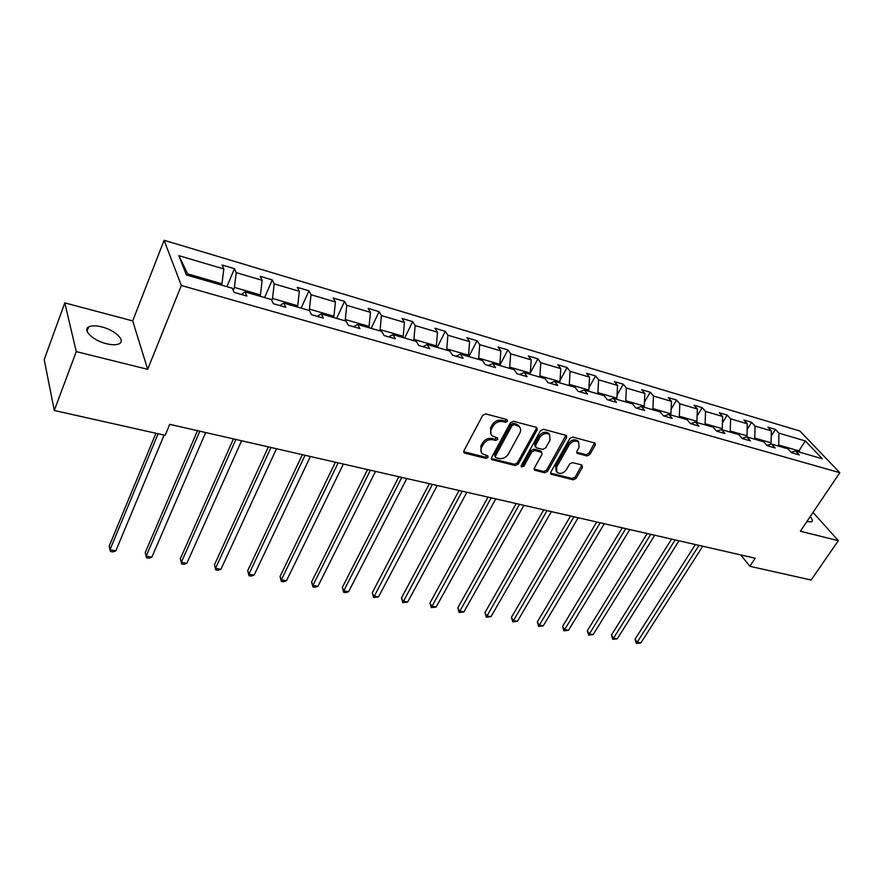 <?xml version="1.0" encoding="UTF-8"?>
<svg xmlns="http://www.w3.org/2000/svg" width="884" height="884" viewBox="0 0 884 884"><rect width="100%" height="100%" fill="white"/><g stroke="black" fill="none" stroke-linecap="round" stroke-linejoin="round"><path stroke-width="1.33" d="M507.549 421.281L506.919 419.535L485.758 413.911L482.686 415.369L463.923 450.774L464.133 452.796L464.896 453.205L485.957 458.376L488.056 457.382L487.913 455.967L482.332 453.779C480.653 452.022 480.443 449.868 481.692 447.282L483.25 444.376C485.659 440.696 488.885 439.16 492.918 439.757L495.626 440.453L497.736 439.447L497.593 438L492.079 435.823C490.344 434.033 490.123 431.812 491.405 429.149L492.985 426.198C495.427 422.486 498.664 420.939 502.709 421.569L505.427 422.287L507.549 421.281M490.963 434.232L490.576 427.856L492.156 424.917C494.587 421.193 497.825 419.657 501.869 420.287L504.576 421.005L506.863 419.524M463.68 451.724L485.139 457.072L487.382 455.691M481.228 452.166L480.885 445.978L482.443 443.072C484.841 439.403 488.056 437.867 492.09 438.464L494.797 439.16L497.062 437.724M806.86 521.571L811.667 521.792C812.86 520.908 812.363 519.206 810.175 516.665M101.848 326.925C95.925 325.456 91.516 325.467 88.643 326.936C82.168 330.086 93.229 340.627 106.411 343.721C112.279 345.125 116.611 345.103 119.406 343.644C125.804 340.406 114.832 330.052 101.848 326.925M586.921 455.956L589.805 454.575L595.241 445.149L595.098 443.105L572.81 437.039L569.871 438.442L550.754 472.2L550.898 474.167L573.163 479.813L576.036 478.432L582.49 467.249L581.738 464.94L572.534 462.608L569.639 464.001L566.434 469.603C563.484 473.382 560.323 474.321 556.964 472.421L556.577 467.139L569.174 444.95C572.103 441.138 575.263 440.177 578.633 442.044L579.053 447.525L576.932 451.238L577.075 453.26L586.921 455.956L586.004 454.696L588.888 453.304L594.612 442.829M800.351 531.24L838.341 540.665L811.158 580.026L749.842 566.29L755.201 558.224L169.728 424.331L165.131 435.326L54.278 410.485L76.267 351.611L147.672 369.324L181.331 285.488L839.8 472.697L800.351 531.24M537.207 429.801L536.356 427.348L513.449 421.27L510.433 422.707L491.548 457.592L491.736 459.592L515.261 465.581L518.212 464.166L537.207 429.801L536.599 427.436M543.538 429.259L566.445 435.503L566.611 437.58L547.505 471.393L544.599 472.796L534.477 470.122L534.323 468.144L541.991 454.431L541.826 452.409L534.82 450.442L531.859 451.857L523.892 466.211L521.35 466.94L521.24 465.559L540.555 430.685L543.538 429.259M838.341 540.665L813.026 512.433M147.672 369.324L132.699 320.903L64.797 302.892L76.267 351.611M64.797 302.892L44.2 359.589L54.278 410.485M791.18 452.232L795.688 451.05L799.313 454.94L791.633 452.73L788.02 448.84L771.577 444.088L775.158 447.989L767.29 445.724L763.732 441.812L746.87 436.939L750.394 440.873L742.328 438.552L738.814 434.619L721.532 429.624L725.002 433.569L716.714 431.182L713.266 427.226L695.531 422.099L698.935 426.077L690.437 423.624L687.045 419.657L668.845 414.397L672.183 418.375L663.464 415.867L660.138 411.878L641.441 406.474L644.712 410.485L635.762 407.911L632.513 403.889L613.308 398.341L616.502 402.375L607.297 399.723L604.137 395.689L584.401 389.988L587.517 394.032L578.059 391.314L574.976 387.258L554.699 381.402L557.727 385.468L548.003 382.673L545.008 378.606L524.157 372.573L527.096 376.661L517.085 373.788L514.19 369.7L492.742 363.501L495.581 367.6L485.283 364.639L482.487 360.528L460.42 354.152L463.15 358.274L452.553 355.224L449.868 351.103L427.149 344.539L429.768 348.672L418.85 345.534L416.276 341.401L392.883 334.638L395.38 338.782L384.131 335.555L381.689 331.401L357.589 324.439L359.943 328.594L348.362 325.268L346.042 321.102L321.201 313.919L323.422 318.096L311.477 314.66L309.301 310.483L283.676 303.079L285.753 307.267L273.421 303.72L271.41 299.532L244.967 291.886L246.879 296.085L234.161 292.427L232.304 288.228L186.402 274.957L178.844 255.664L223.818 268.968L222.061 265.001L234.426 268.67L236.227 272.637L262.15 280.305L260.25 276.338L272.239 279.908L274.195 283.863L299.344 291.3L297.289 287.344L308.925 290.803L311.024 294.759L335.423 301.974L333.224 298.03L344.528 301.378L346.76 305.323L370.44 312.328L368.12 308.394L379.092 311.654L381.446 315.588L404.452 322.384L402.01 318.461L412.662 321.632L415.148 325.555L437.492 332.163L434.939 328.24L445.293 331.323L447.89 335.235L469.614 341.655L466.951 337.754L477.017 340.749L479.714 344.649L500.841 350.893L498.079 347.003L507.869 349.909L510.665 353.799L531.207 359.876L528.356 355.998L537.892 358.838L540.776 362.705L560.765 368.617L557.826 364.761L567.108 367.512L570.069 371.368L589.54 377.125L586.523 373.28L595.551 375.965L598.601 379.8L617.551 385.413L614.457 381.579L623.264 384.197L626.38 388.021L644.845 393.479L641.673 389.667L650.259 392.22L653.442 396.021L671.442 401.347L668.205 397.546L676.569 400.032L679.818 403.822L697.365 409.005L694.062 405.237L702.216 407.657L705.531 411.425L722.637 416.486L719.289 412.729L727.234 415.093L730.604 418.839L747.289 423.779L743.886 420.033L751.643 422.342L755.069 426.077L771.345 430.895L767.887 427.171L775.467 429.414L778.937 433.138L805.324 440.939L822.319 458.752L795.688 451.05M181.331 285.488L164.104 240.271L799.865 431.016L839.8 472.697M754.163 439.05L754.77 438.099L771.091 442.829L770.008 444.519M771.091 442.829L771.345 430.895M754.77 438.099L755.069 426.077M766.947 445.348L771.577 444.088M729.654 431.967L730.25 430.994L746.98 435.845L746.151 437.149M746.98 435.845L747.289 423.779M730.25 430.994L730.604 418.839M742.107 438.298L746.87 436.939M704.515 424.707L705.112 423.723L722.261 428.685L721.664 429.657M722.261 428.685L722.637 416.486M705.112 423.723L705.531 411.425M716.615 431.072L721.532 429.624M678.735 417.248L679.343 416.253L696.923 421.348L696.327 422.331M696.923 421.348L697.365 409.005M679.343 416.253L679.818 403.822M690.526 423.657L695.531 422.099M652.304 409.612L652.9 408.596L670.934 413.822L670.337 414.828M670.934 413.822L671.442 401.347M652.9 408.596L653.442 396.021M663.895 415.999L668.845 414.397M625.165 401.767L625.761 400.739L644.281 406.099L643.674 407.115M644.281 406.099L644.845 393.479M625.761 400.739L626.38 388.021M636.557 408.132L641.441 406.474M597.319 393.723L597.904 392.673L616.91 398.176L616.314 399.214M616.91 398.176L617.551 385.413M597.904 392.673L598.601 379.8M608.49 400.065L613.308 398.341M568.71 385.457L569.307 384.385L588.821 390.043L588.236 391.093M588.821 390.043L589.54 377.125M569.307 384.385L570.069 371.368M579.65 391.778L584.401 389.988M539.339 376.96L539.925 375.877L559.97 381.689L559.384 382.761M559.97 381.689L560.765 368.617M539.925 375.877L540.776 362.705M550.025 383.258L554.699 381.402M509.14 368.241L509.725 367.136L530.334 373.103L529.748 374.197M530.334 373.103L531.207 359.876M509.725 367.136L510.665 353.799M519.56 374.496L524.157 372.573M478.111 359.269L478.686 358.153L499.869 364.285L499.294 365.39M499.869 364.285L500.841 350.893M478.686 358.153L479.714 344.649M488.233 365.49L492.742 363.501M446.188 350.042L446.763 348.904L468.553 355.213L467.979 356.34M468.553 355.213L469.614 341.655M446.763 348.904L447.89 335.235M456.011 356.219L460.42 354.152M413.358 340.55L413.922 339.39L436.342 345.887L435.768 347.036M436.342 345.887L437.492 332.163M413.922 339.39L415.148 325.555M422.839 346.683L427.149 344.539M379.556 330.782L380.12 329.61L403.203 336.285L402.629 337.456M403.203 336.285L404.452 322.384M380.12 329.61L381.446 315.588M388.684 336.859L392.883 334.638M344.76 320.726L345.324 319.533L369.081 326.406L368.517 327.599M369.081 326.406L370.44 312.328M345.324 319.533L346.76 305.323M353.501 326.748L357.589 324.439M308.914 310.372L309.466 309.146L333.942 316.229L333.39 317.444M333.942 316.229L335.423 301.974M309.466 309.146L311.024 294.759M317.245 316.317L321.201 313.919M271.742 300.228L272.515 298.449L297.742 305.753L297.201 306.98M297.742 305.753L299.344 291.3M272.515 298.449L274.195 283.863M279.863 305.577L283.676 303.079M233.21 290.295L234.426 287.411L260.437 294.947L259.896 296.206M260.437 294.947L262.15 280.305M234.426 287.411L236.227 272.637M241.31 294.483L244.967 291.886M178.844 255.664L187.684 273.874L221.961 283.808L221.431 285.079M221.961 283.808L223.818 268.968M132.699 320.903L164.104 240.271M740.792 554.931L749.842 566.29M800.351 452.398L798.926 450.884L778.694 445.028L778.086 445.967M798.329 451.812L805.324 440.939M187.684 273.874L188.325 275.521M778.694 445.028L778.937 433.138M226.923 286.67L234.426 268.67M264.614 297.565L272.239 279.908M301.179 308.129L308.925 290.803M336.682 318.395L344.528 301.378M371.158 328.362L379.092 311.654M404.662 338.042L412.662 321.632M437.215 347.445L445.293 331.323M468.874 356.595L477.017 340.749M499.67 365.501L507.869 349.909M530.356 372.816L537.892 358.838M560.058 380.308L567.108 367.512M588.954 387.689L595.551 375.965M617.076 394.96L623.264 384.197M644.458 402.109L650.259 392.22M671.122 409.148L676.569 400.032M697.111 416.055L702.216 407.657M722.449 422.828L727.234 415.093M747.146 429.491L751.643 422.342M771.235 436.022L775.467 429.414M491.283 458.542L514.422 464.277L517.372 462.862L536.323 428.519M514.123 424.585L512.002 425.591L495.416 456.155L495.548 457.569L498.885 458.531C502.841 459.094 506.024 457.581 508.422 453.967L519.781 433.193C521.107 430.519 520.897 428.276 519.14 426.486L514.123 424.585L513.261 423.303L511.151 424.309L512.002 425.591M495.283 457.15L494.598 454.851L511.151 424.309M519.372 426.718L518.278 425.204L516.09 424.055L516.952 425.337M513.261 423.303L516.09 424.055M534.047 469.095L543.737 471.492L546.632 470.1L565.992 435.237M541.395 452.133L540.29 450.774L533.958 449.149L530.997 450.564L523.052 464.907L523.892 466.211M521.085 465.912L523.052 464.907M550.036 440.055L549.561 434.508C546.08 432.541 542.853 433.514 539.892 437.403L535.461 445.392L536.301 447.779L542.643 449.404L545.594 448L550.036 440.055M549.605 434.541L548.666 433.237C545.196 431.27 541.98 432.232 539.008 436.121L539.892 437.403M535.273 446.895L534.588 444.099L539.008 436.121M576.644 452.265L586.004 454.696M578.611 442.011L577.716 440.784C574.346 438.906 571.197 439.867 568.268 443.68L569.174 444.95M556.08 471.117L555.704 465.846L568.268 443.68M550.478 473.139L572.279 478.531L575.141 477.15L581.871 464.984M155.915 433.259L109.174 546.202L109.981 549.804L115.837 550.831L164.115 435.094M158.103 433.746L109.981 549.804L110.478 551.494L112.82 551.903L115.837 550.831M197.486 430.674L145.23 552.577L146.147 556.147L151.849 557.152L205.663 432.541M199.817 431.204L146.147 556.147L146.545 557.793L145.23 552.577M151.849 557.152L148.821 558.191L146.545 557.793M233.431 438.895L180.314 558.787L181.319 562.323L186.867 563.296L241.575 440.762M235.884 439.458L181.319 562.323L181.629 563.937L180.314 558.787M186.867 563.296L183.839 564.323L181.629 563.937M268.371 446.884L214.447 564.821L215.552 568.335L220.956 569.274L276.471 448.74M270.946 447.47L215.552 568.335L215.773 569.904L214.447 564.821M220.956 569.274L217.928 570.279L215.773 569.904M302.35 454.663L247.686 570.699L248.879 574.18L254.139 575.097L310.406 456.498M305.024 455.271L248.879 574.18L249.012 575.716L247.686 570.699M254.139 575.097L251.111 576.081L249.012 575.716M335.401 462.21L280.051 576.423L281.333 579.871L286.449 580.777L343.401 464.045M338.174 462.851L281.333 579.871L281.377 581.385L280.051 576.423M286.449 580.777L283.421 581.738L281.377 581.385M367.556 469.57L311.588 581.992L312.936 585.418L317.931 586.302L375.523 471.393M370.429 470.233L312.936 585.418L312.914 586.899L311.588 581.992M317.931 586.302L314.903 587.241L312.914 586.899M398.861 476.73L342.307 587.429L343.743 590.832L348.605 591.683L406.784 478.542M401.822 477.404L343.743 590.832L343.644 592.269L342.307 587.429M348.605 591.683L345.589 592.611L343.644 592.269M429.348 483.703L372.263 592.733L373.777 596.103L378.518 596.932L437.215 485.504M432.398 484.399L373.601 597.507L372.263 592.733M378.518 596.932L373.601 597.507M459.05 490.498L401.48 597.893L403.049 601.242L407.679 602.048L466.874 492.289M462.166 491.206L402.817 602.623L401.48 597.893M407.679 602.048L402.817 602.623M487.99 497.117L429.978 602.932L431.613 606.247L436.121 607.043L495.758 498.896M491.184 497.847L431.315 607.606L429.978 602.932M436.121 607.043L431.315 607.606M516.19 503.56L457.79 607.849L459.481 611.142L463.879 611.916L523.925 505.328M519.461 504.311L459.127 612.468L457.79 607.849M463.879 611.916L459.127 612.468M543.704 509.858L484.929 612.656L486.675 615.916L490.974 616.667L551.384 511.615M547.03 510.62L486.266 617.22L484.929 612.656M490.974 616.667L486.266 617.22M570.534 515.991L511.427 617.341L513.228 620.579L517.427 621.308L578.169 517.737M573.926 516.764L512.764 621.85L511.427 617.341M517.427 621.308L512.764 621.85M596.711 521.98L537.306 621.916L539.163 625.132L543.262 625.85L604.302 523.715M600.159 522.764L538.643 626.38L537.306 621.916M543.262 625.85L538.643 626.38M622.259 527.825L562.589 626.38L564.489 629.574L568.5 630.281L629.806 529.549M625.761 528.621L563.926 630.8L562.589 626.38M568.5 630.281L563.926 630.8M647.21 533.527L587.296 630.756L589.241 633.916L593.153 634.601L654.701 535.24M650.757 534.334L588.634 635.121L587.296 630.756M593.153 634.601L588.634 635.121M671.564 539.096L611.441 635.021L613.43 638.16L617.253 638.834L679.023 540.798M675.166 539.914L612.778 639.342L611.441 635.021M617.253 638.834L612.778 639.342M695.365 544.544L635.055 639.198L637.077 642.314L640.823 642.966L702.769 546.235M699.001 545.373L636.381 643.475L635.055 639.198M640.823 642.966L636.381 643.475M501.869 420.287L502.709 421.569M492.156 424.917L492.985 426.198M490.576 427.856L491.405 429.149M494.797 439.16L495.626 440.453M492.09 438.464L492.918 439.757M482.443 443.072L483.25 444.376M480.885 445.978L481.692 447.282M485.139 457.072L485.957 458.376M464.111 451.89L464.896 453.205M504.576 421.005L505.427 422.287M517.372 462.862L518.212 464.166M514.422 464.277L515.261 465.581M491.648 458.663L492.465 459.978M494.598 454.851L495.416 456.155M565.705 436.309L566.611 437.58M546.632 470.1L547.505 471.393M543.737 471.492L544.599 472.796M534.301 469.172L535.152 470.476M540.29 450.774L541.163 452.055M533.958 449.149L534.82 450.442M530.997 450.564L531.859 451.857M534.588 444.099L535.461 445.392M576.788 452.31L577.694 453.58M555.704 465.846L556.577 467.139M581.584 465.967L582.49 467.249M575.141 477.15L576.036 478.432M572.279 478.531L573.163 479.813M550.688 473.205L551.561 474.498M594.313 443.89L595.241 445.149M588.888 453.304L589.805 454.575M87.052 331.191L88.643 326.936M463.735 452.133L464.133 452.796M491.349 458.984L491.736 459.592M518.278 425.204L519.14 426.486M540.953 451.116L541.826 452.409M548.666 433.237L549.561 434.508M577.716 440.784L578.633 442.044"/></g></svg>
